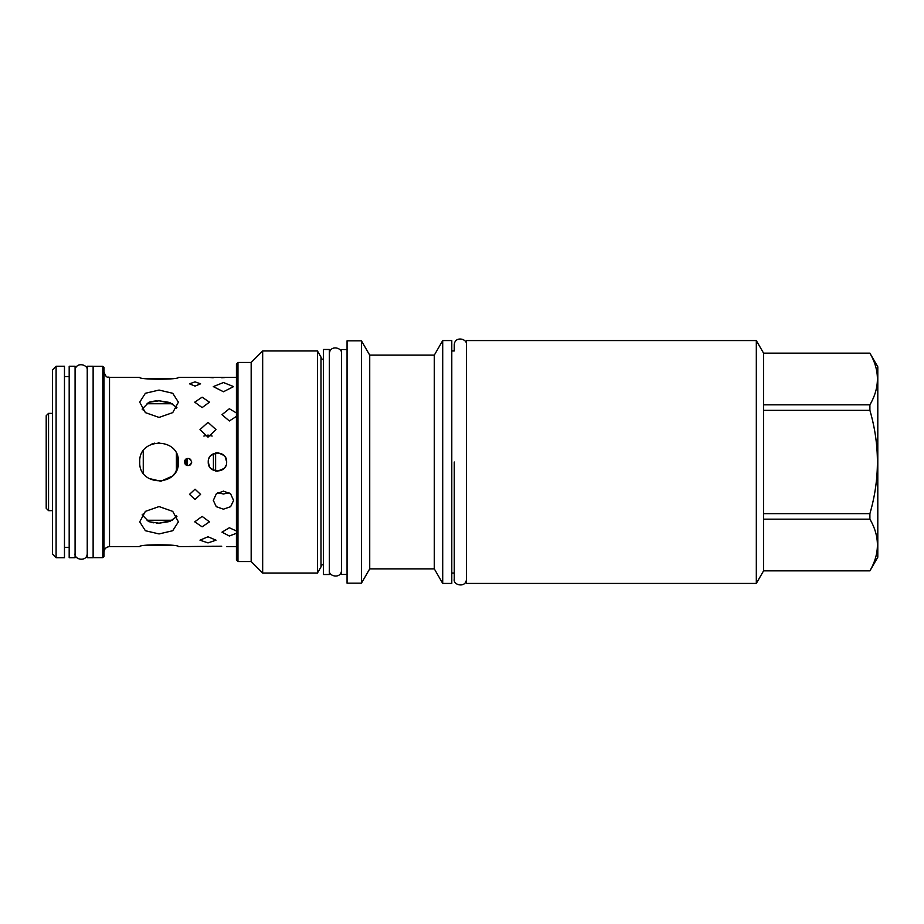 <?xml version="1.0" encoding="UTF-8"?>
<svg xmlns="http://www.w3.org/2000/svg" width="924" height="924" viewBox="0 0 924 924"><rect width="100%" height="100%" fill="white"/><g stroke="black" fill="none" stroke-linecap="round" stroke-linejoin="round"><path stroke-width="1.39" d="M442.712 583.425L451.79 583.425L451.79 340.575L442.712 340.575L442.712 583.425L434.303 568.861L369.727 568.861L361.446 583.183L347.054 583.183L347.054 340.817L361.446 340.817L361.446 583.183M442.712 340.575L434.303 355.139L434.303 568.861M434.303 355.139L369.727 355.139L369.727 568.861M369.727 355.139L361.446 340.817M347.054 574.462L341.51 574.462L341.51 349.538L347.054 349.538M329.371 349.48L329.371 574.52L323.469 574.52L323.469 349.48L329.371 349.48M323.469 359.771A3.303 3.303 0 0 1 320.998 357.091L320.998 566.909A3.303 3.303 0 0 1 323.469 564.229M320.998 566.909L317.452 573.042L262.67 573.042L251.166 561.538L237.965 561.538L237.965 362.462L251.166 362.462L251.166 561.538M320.998 357.091L317.452 350.958L317.452 573.042M317.452 350.958L262.67 350.958L262.67 573.042M262.67 350.958L251.166 362.462M237.965 362.462L236.428 363.987L236.428 560.013L237.965 561.538M215.615 452.979L215.615 471.021M139.72 462C138.542 437.052 179.568 437.052 178.401 462C179.568 486.948 138.542 486.948 139.72 462M184.719 460.545L184.419 462C186.856 457.288 189.293 457.288 191.73 462C189.293 466.712 186.856 466.712 184.419 462L185.297 464.391M208.443 460.06L208.247 462C207.669 450.127 227.212 450.127 226.646 462L225.433 457.438M236.428 377.373L178.401 377.373C179.568 379.81 138.542 379.81 139.72 377.373L109.529 377.373L109.529 546.627C106.156 546.95 104.308 548.798 103.985 552.171M147.47 378.805L170.617 378.805M159.055 417.429L172.73 412.624L178.401 402.159L172.73 393.278L159.055 390.067L145.38 393.278L139.72 402.159L145.38 412.624L159.055 417.429M185.678 377.419L188.981 377.454M195.033 386.105L200.577 383.818L195.033 381.866L189.489 383.818L195.033 386.105M202.113 407.599L209.482 402.159L202.113 397.181L194.733 402.159L202.113 407.599M208.004 437.168L216.02 429.614L208.004 422.349L199.988 429.614L208.004 437.168M208.247 377.373L213.167 377.766M221.714 377.766L224.89 377.546M223.458 391.753L233.599 386.602L223.458 382.536L213.317 386.602L223.458 391.753M236.428 412.982L229.348 408.743L221.979 414.68L229.348 420.974L236.428 416.401M225.133 456.953L223.943 455.497M223.897 455.44L218.422 452.852M217.44 452.806L216.493 452.852M216.459 452.852L210.995 455.44M210.868 455.555L209.748 456.953M209.332 457.657L208.986 458.362M226.438 463.94L226.646 462C227.212 473.873 207.669 473.873 208.247 462L209.471 466.597M209.748 467.047L210.938 468.503M210.984 468.56L216.459 471.148M217.44 471.194L223.908 468.549M224.012 468.445L225.133 467.047M225.548 466.343L225.895 465.638M159.055 533.933L172.73 530.722L178.401 521.841L172.73 511.376L159.055 506.571L145.38 511.376L139.72 521.841L145.38 530.722L159.055 533.933M109.529 546.627L139.72 546.627C138.542 544.19 179.568 544.19 178.401 546.627L221.714 546.234M170.651 545.195L147.494 545.195M190.471 546.581L187.168 546.546M195.033 499.434L200.577 494.386L195.033 489.189L189.489 494.386L195.033 499.434M202.113 526.819L209.482 521.841L202.113 516.401L194.733 521.841L202.113 526.819M208.004 542.896L216.02 540.182L208.004 536.763L199.988 540.182L208.004 542.896M213.167 546.234L209.991 546.454M223.458 509.182L230.63 506.675L233.599 500.415L230.63 493.89L223.458 491.106L216.285 493.89L213.317 500.415L216.285 506.675L223.458 509.182M236.428 530.977L229.348 527.766L221.979 532.155L229.348 536.012L236.428 533.287M190.748 459.505L189.189 458.523M185.909 459.055L185.25 459.678M212.139 436.07L208.004 435.077L203.869 436.07M185.412 464.506L186.937 465.477M190.24 464.945L191.407 463.513M191.43 463.455L191.73 462M217.879 492.677L223.458 494.017L229.025 492.677M158.963 442.654L158.258 442.677M154.712 443.15L151.709 444.109M176.934 407.611L169.739 402.471L159.055 400.797L172.569 403.742L147.078 403.742L148.88 402.298L142.134 409.147M149.03 402.252L151.282 401.64M153.811 401.166L156.445 400.889M159.055 400.797L148.88 402.298M148.88 478.447L160.892 481.254L172.257 476.149M173.019 475.398L174.359 473.827M175.294 472.511L177.212 468.676M178.089 465.442L178.401 462M142.134 514.853L148.88 521.702L159.055 523.203L169.739 521.529L176.934 516.401M158.87 523.203L156.399 523.111M153.811 522.834L151.282 522.36M148.88 521.702L147.078 520.258L172.569 520.258L159.055 523.203M52.437 369.947L52.437 554.053L56.098 557.715L56.098 366.285L52.437 369.947M56.098 557.715L64.472 557.715L64.472 366.285L56.098 366.285M69.184 557.715L69.184 366.285L75.087 366.285L75.087 557.715L69.184 557.715M87.237 557.715L87.237 366.285L93.128 366.285L93.128 557.715L87.237 557.715M102.795 366.354L103.985 367.533L103.985 556.467L102.795 557.657L102.795 366.354L93.128 366.354M213.432 453.719L213.432 470.281M187.191 458.454L187.191 465.546M185.424 459.482L185.424 464.518M466.412 344.883C467.717 338.658 454.654 335.631 454.273 344.883L454.273 350.958L451.79 350.958M466.412 579.117C466.297 588.195 452.852 585.423 454.273 579.117L454.273 573.042L451.79 573.042M466.412 583.425L466.412 340.575L756.317 340.575L756.317 583.425L466.412 583.425M756.317 340.575L763.571 353.141L763.571 570.859L756.317 583.425M763.571 570.813L869.9 570.859L877.8 557.184L877.8 366.816L869.9 353.187C879.902 370.397 879.902 387.618 869.9 404.839L869.9 410.348C879.902 444.779 879.902 479.221 869.9 513.652L869.9 519.161C879.902 536.382 879.902 553.603 869.9 570.813M763.571 353.187L869.9 353.187M763.571 404.839L869.9 404.839M763.571 410.348L869.9 410.348M763.571 513.652L869.9 513.652M763.571 519.161L869.9 519.161M48.556 413.351L46.2 415.708L46.2 508.292L48.556 510.649L48.556 413.351L52.437 413.351M139.732 461.319L139.732 462.681M176.403 453.453L176.403 470.547M176.403 515.488L176.403 517.128M177.593 456.444L177.593 467.556M176.403 406.872L176.403 408.512M454.273 462L454.273 579.117L454.273 462M186.833 465.442L186.833 458.558M185.77 459.159L185.77 464.841M143.266 450.831L143.266 473.169M143.266 513.421L143.266 516.401M143.266 407.599L143.266 410.579M236.428 546.627L226.646 546.627M64.472 376.669L69.184 376.669M64.472 547.331L69.184 547.331M102.795 557.657L93.128 557.657M109.529 377.373C107.842 376.253 106.687 379.51 103.985 371.829M763.571 570.859L869.9 570.859M763.571 353.141L869.9 353.141M48.556 510.649L52.437 510.649M329.371 570.212C327.962 576.518 341.395 579.29 341.51 570.212M341.51 353.788C342.816 347.563 329.752 344.537 329.371 353.788M75.087 553.407C73.677 559.713 87.11 562.485 87.237 553.407M87.237 370.593C88.531 364.368 75.468 361.342 75.087 370.593"/></g></svg>
